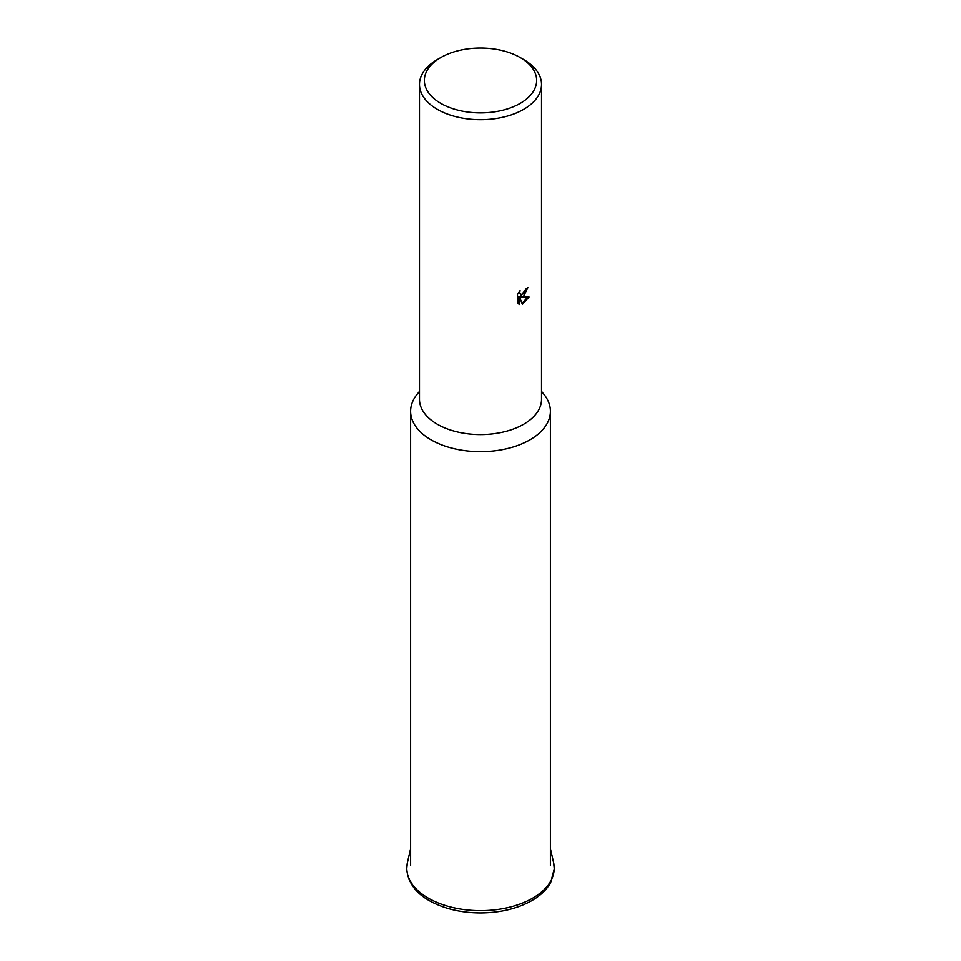 <?xml version="1.0" encoding="UTF-8"?>
<svg xmlns="http://www.w3.org/2000/svg" width="961" height="961" viewBox="0 0 961 961"><rect width="100%" height="100%" fill="white"/><g stroke="black" fill="none" stroke-linecap="round" stroke-linejoin="round"><path stroke-width="1.44" d="M541.524 391.391L543.65 393.986A69.901 40.362 180 0 1 550.401 411.296A69.901 40.362 180 0 1 529.931 439.826A69.901 40.362 180 0 1 453.748 448.583A69.901 40.362 180 0 1 410.599 411.296A69.901 40.362 180 0 1 417.35 393.986L419.476 391.391M520.201 57.54L523.649 59.534A61.023 35.233 180 0 1 541.524 84.448L541.524 399.332A61.023 35.233 180 0 1 523.649 424.245A61.023 35.233 180 0 1 457.148 431.885A61.023 35.233 180 0 1 419.476 399.332L419.476 84.448A61.023 35.233 180 0 1 437.351 59.534L440.799 57.54A56.134 32.41 180 0 1 520.201 57.54A56.134 32.41 180 0 1 520.201 103.38A56.134 32.41 180 0 1 440.799 103.38A56.134 32.41 180 0 1 440.799 57.54L437.351 59.534M523.649 296.192L521.102 297.237L529.03 296.985L522.376 304.385L519.709 297.381L519.709 304.553L517.486 303.244L517.486 294.402L520.057 290.642L519.709 292.408L520.682 294.462L523.649 293.826L526.003 288.865A61.023 35.233 0 0 0 527.877 287.591L523.649 296.192M541.524 84.448A61.023 35.233 180 0 1 523.649 109.362A61.023 35.233 180 0 1 457.148 117.002A61.023 35.233 180 0 1 419.476 84.448M526.676 288.42L520.021 296.613L521.102 297.237M520.682 294.462L518.676 292.396M518.015 303.736L518.628 303.928L518.628 296.757L519.709 297.381M522.039 303.472L527.637 297.105M518.628 303.928L519.709 304.553M532.622 898.211A73.721 42.56 180 0 1 428.378 898.211A73.721 42.56 180 0 1 407.416 862.546L406.719 868.708C408.161 886.895 421.555 900.049 446.877 908.157C457.52 911.352 468.824 912.95 480.764 912.95C500.465 912.77 517.499 908.65 531.865 900.613C540.538 895.604 546.821 889.55 550.713 882.438L554.281 868.708L553.584 862.546A73.721 42.56 180 0 1 532.622 898.211M550.401 848.683L553.584 862.546M410.599 848.683L407.416 862.546M410.599 865.609L410.599 411.296M550.401 865.609L550.401 411.296"/></g></svg>
